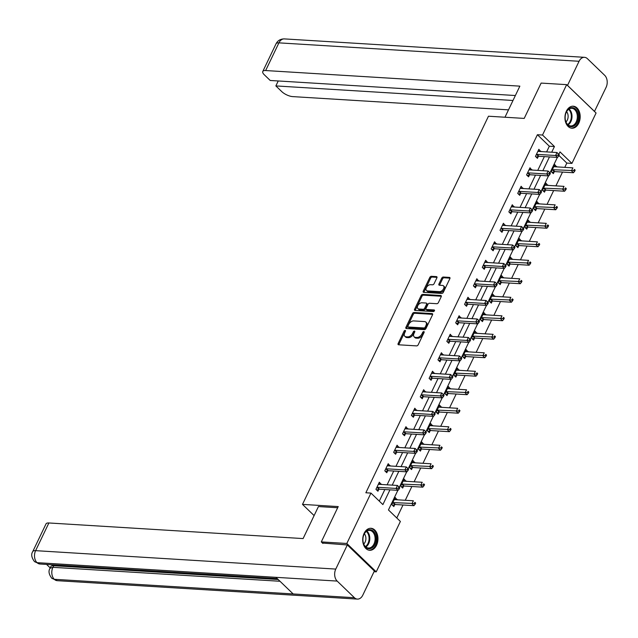 <?xml version="1.0" encoding="UTF-8"?>
<svg xmlns="http://www.w3.org/2000/svg" width="638" height="638" viewBox="0 0 638 638"><rect width="100%" height="100%" fill="white"/><g stroke="black" fill="none" stroke-linecap="round" stroke-linejoin="round"><path stroke-width="0.96" d="M405.146 330.42A0.973 0.606 -46 0 0 404.053 331.194L398.136 343.555A1.388 0.869 -46 0 0 398.168 344.616A1.388 0.869 -46 0 0 398.575 344.783L416.614 345.892A1.388 0.869 -46 0 0 418.177 344.791L424.103 332.422A0.973 0.606 -46 0 0 422.699 332.334L421.925 333.937A4.442 2.767 -46 0 1 416.941 337.462L415.434 337.374A4.442 2.767 -46 0 1 414.142 336.84A4.442 2.767 -46 0 1 414.014 333.451L414.78 331.848A0.973 0.606 -46 0 0 413.376 331.768L412.611 333.363A4.442 2.767 -46 0 1 407.618 336.896L406.119 336.8A4.442 2.767 -46 0 1 404.819 336.274A4.442 2.767 -46 0 1 404.691 332.876L405.457 331.281A0.973 0.606 -46 0 0 405.146 330.42M405.433 331.329A0.973 0.606 -46 0 0 404.851 331.959L398.925 344.329A1.388 0.869 -46 0 0 398.79 344.799M424.071 332.478A0.973 0.606 -46 0 0 423.488 333.108L422.723 334.703L421.925 333.937M414.756 331.904A0.973 0.606 -46 0 0 414.174 332.534L413.408 334.129L412.611 333.363M578.762 123.182A11.021 7.608 -86.5 0 1 571.879 128.206A11.021 7.608 -86.5 0 1 565.635 122.265A11.021 7.608 -86.5 0 1 566.353 111.227A11.021 7.608 -86.5 0 1 573.235 106.203A11.021 7.608 -86.5 0 1 579.487 112.144A11.021 7.608 -86.5 0 1 578.762 123.182M376.54 545.259A11.021 7.608 -86.5 0 1 369.657 550.283A11.021 7.608 -86.5 0 1 363.405 544.342A11.021 7.608 -86.5 0 1 364.131 533.304A11.021 7.608 -86.5 0 1 371.013 528.28A11.021 7.608 -86.5 0 1 377.257 534.221A11.021 7.608 -86.5 0 1 376.54 545.259M436.894 277.833A1.388 0.869 -46 0 0 436.855 276.772A1.388 0.869 -46 0 0 436.448 276.605L431.392 276.294A1.388 0.869 -46 0 0 429.829 277.402L423.249 291.127A1.388 0.869 -46 0 0 423.289 292.188A1.388 0.869 -46 0 0 423.696 292.356L441.735 293.464A1.388 0.869 -46 0 0 443.29 292.363L449.87 278.631A1.388 0.869 -46 0 0 449.83 277.57A1.388 0.869 -46 0 0 449.431 277.402L443.314 277.028A1.388 0.869 -46 0 0 441.759 278.128L438.936 284.006A1.388 0.869 -46 0 0 438.976 285.066A1.388 0.869 -46 0 0 439.383 285.234L442.413 285.417A3.708 2.313 -46 0 1 443.498 285.864A3.708 2.313 -46 0 1 443.163 289.445A3.708 2.313 -46 0 1 439.43 291.646L427.556 290.92A3.708 2.313 -46 0 1 426.471 290.473A3.708 2.313 -46 0 1 426.806 286.893A3.708 2.313 -46 0 1 430.538 284.692L432.516 284.811A1.388 0.869 -46 0 0 434.079 283.711L436.894 277.833M322.892 543.448L321.297 541.909L338.228 506.58L302.492 504.387L488.469 116.22L524.205 118.413L541.128 83.084L566.656 84.647L596.075 113.006L571.927 163.4L560.005 151.9L558.84 154.332M321.297 541.909L346.817 543.472L370.965 493.086L382.888 504.586L389.954 489.84M546.614 151.9L549.334 146.222L537.403 134.722L365.853 492.775L370.965 493.086M537.403 134.722L542.515 135.033L566.656 84.647M414.046 312.492A1.388 0.869 -46 0 0 412.491 313.593L405.912 327.326A1.388 0.869 -46 0 0 405.951 328.387A1.388 0.869 -46 0 0 406.358 328.546L424.39 329.655A1.388 0.869 -46 0 0 425.953 328.554L432.532 314.821A1.388 0.869 -46 0 0 432.492 313.76A1.388 0.869 -46 0 0 432.085 313.593L414.046 312.492L414.844 313.258A1.388 0.869 -46 0 0 413.288 314.359L406.709 328.091A1.388 0.869 -46 0 0 406.565 328.562M414.58 309.231L421.16 295.498A1.388 0.869 -46 0 1 422.723 294.389L440.754 295.498A1.388 0.869 -46 0 1 441.161 295.665A1.388 0.869 -46 0 1 441.201 296.726L438.386 302.603A1.388 0.869 -46 0 1 436.831 303.704L429.51 303.257A1.388 0.869 -46 0 0 427.954 304.358L426.08 308.258A1.388 0.869 -46 0 0 426.12 309.318A1.388 0.869 -46 0 0 426.527 309.478L434.143 309.948A0.973 0.606 -46 0 1 433.361 311.575L415.027 310.451A1.388 0.869 -46 0 1 414.62 310.291A1.388 0.869 -46 0 1 414.58 309.231L415.378 309.996L421.957 296.263L421.16 295.498M302.492 504.387L314.111 515.584M379.291 501.117L384.85 489.529M387.106 484.816L393.71 471.027M395.967 466.322L402.57 452.533M404.827 447.828L411.43 434.039M413.687 429.334L420.298 415.545M422.547 410.84L429.159 397.051M431.416 392.338L438.019 378.557M440.276 373.844L446.879 360.055M449.136 355.35L455.739 341.561M457.996 336.856L464.6 323.067M466.856 318.362L473.468 304.573M475.717 299.868L482.328 286.079M484.577 281.366L491.188 267.585M493.445 262.872L500.048 249.083M502.305 244.378L508.909 230.589M511.166 225.884L517.769 212.095M520.026 207.39L526.637 193.601M528.886 188.896L535.497 175.107M537.746 170.394L544.358 156.605M381.173 484.457L379.347 482.208L375.941 489.322L377.927 491.236L378.844 489.314M390.041 465.963L388.207 463.714L384.802 470.828L386.787 472.742L387.705 470.82M398.902 447.461L397.067 445.212L393.662 452.326L395.648 454.248L396.573 452.326M407.762 428.967L405.935 426.718L402.522 433.832L404.508 435.754L405.433 433.832M416.622 410.473L414.796 408.224L411.382 415.338L413.376 417.252L414.293 415.338M425.482 391.979L423.656 389.73L420.243 396.844L422.236 398.758L423.154 396.844M434.342 373.485L432.516 371.236L429.111 378.35L431.097 380.264L432.014 378.342M443.203 354.991L441.376 352.742L437.971 359.856L439.957 361.77L440.874 359.848M452.071 336.489L450.237 334.24L446.831 341.354L448.817 343.276L449.742 341.354M460.931 317.995L459.097 315.746L455.691 322.86L457.677 324.782L458.602 322.86M469.791 299.501L467.965 297.252L464.552 304.366L466.545 306.28L467.463 304.366M478.652 281.007L476.825 278.758L473.412 285.872L475.406 287.786L476.323 285.872M487.512 262.513L485.685 260.264L482.28 267.378L484.266 269.292L485.183 267.37M496.372 244.011L494.546 241.77L491.14 248.884L493.126 250.798L494.043 248.876M505.24 225.517L503.406 223.268L500.001 230.382L501.986 232.304L502.904 230.382M514.1 207.023L512.266 204.774L508.861 211.888L510.847 213.81L511.772 211.888M522.961 188.529L521.134 186.28L517.721 193.394L519.715 195.308L520.632 193.394M531.821 170.035L529.995 167.786L526.581 174.9L528.575 176.814L529.492 174.9M540.681 151.541L538.855 149.292L535.449 156.406L537.435 158.32L538.352 156.398M396.788 517.984L403.009 504.993M405.266 500.288L411.869 486.499M414.126 481.794L420.729 468.005M422.986 463.3L429.597 449.511M431.846 444.806L438.458 431.017M440.714 426.304L447.318 412.515M449.575 407.81L456.178 394.021M458.435 389.316L465.038 375.527M467.295 370.822L473.898 357.033M476.155 352.328L482.767 338.539M485.016 333.834L491.627 320.045M493.884 315.331L500.487 301.543M502.744 296.837L509.347 283.049M511.604 278.343L518.208 264.555M520.464 259.849L527.068 246.061M529.325 241.355L535.936 227.567M538.185 222.861L544.796 209.073M547.053 204.359L553.656 190.571M555.913 185.865L562.517 172.077M564.774 167.371L566.823 163.081L558.952 155.497M397.075 499.785L395.249 497.536L391.844 504.65L393.829 506.572L394.747 504.65M405.943 481.291L404.109 479.042L400.704 486.156L402.69 488.07L403.607 486.156M414.804 462.797L412.969 460.548L409.564 467.662L411.55 469.576L412.475 467.662M423.664 444.303L421.838 442.054L418.424 449.168L420.41 451.082L421.335 449.16M432.524 425.801L430.698 423.56L427.285 430.674L429.278 432.588L430.195 430.666M441.384 407.307L439.558 405.058L436.153 412.172L438.139 414.094L439.056 412.172M450.245 388.813L448.418 386.564L445.013 393.678L446.999 395.592L447.916 393.678M459.113 370.319L457.279 368.07L453.873 375.184L455.859 377.098L456.776 375.184M467.973 351.825L466.139 349.576L462.733 356.69L464.719 358.604L465.644 356.682M476.833 333.331L475.007 331.082L471.594 338.196L473.579 340.11L474.505 338.188M485.693 314.829L483.867 312.58L480.454 319.694L482.448 321.616L483.365 319.694M494.554 296.335L492.727 294.086L489.314 301.2L491.308 303.122L492.225 301.2M503.414 277.841L501.588 275.592L498.182 282.706L500.168 284.62L501.085 282.706M512.282 259.347L510.448 257.098L507.043 264.212L509.028 266.126L509.945 264.212M521.142 240.853L519.308 238.604L515.903 245.718L517.889 247.632L518.814 245.71M530.003 222.359L528.168 220.11L524.763 227.224L526.749 229.138L527.674 227.216M538.863 203.857L537.036 201.608L533.623 208.722L535.617 210.644L536.534 208.722M547.723 185.363L545.897 183.114L542.483 190.228L544.477 192.15L545.394 190.228M556.583 166.869L554.757 164.62L551.352 171.734L553.337 173.648L554.255 171.734M374.035 571.704L376.237 571.839L346.817 543.472M566.823 163.081L571.927 163.4M397.857 490.327L388.454 509.953L400.385 521.453L376.237 571.839M557.365 157.411L549.972 172.834M548.505 175.905L541.112 191.328M539.644 194.399L532.251 209.822M530.784 212.893L523.391 228.316M521.916 231.387L514.531 246.81M513.056 249.881L505.671 265.304M504.195 268.383L496.803 283.806M495.335 286.877L487.942 302.3M486.475 305.371L479.082 320.794M477.615 323.865L470.222 339.288M468.747 342.359L461.362 357.782M459.886 360.853L452.501 376.276M451.026 379.355L443.633 394.778M442.166 397.849L434.773 413.272M433.306 416.343L425.913 431.766M424.445 434.837L417.053 450.261M415.577 453.331L408.192 468.755M406.717 471.833L399.332 487.257M551.718 152.219L554.438 146.533L542.515 135.033M392.211 485.135L398.814 471.346M401.071 466.633L407.674 452.852M409.931 448.139L416.534 434.35M418.791 429.645L425.402 415.856M427.651 411.151L434.263 397.362M436.52 392.657L443.123 378.868M445.38 374.163L451.983 360.374M454.24 355.661L460.843 341.872M463.1 337.167L469.704 323.378M471.96 318.673L478.572 304.884M480.821 300.179L487.432 286.39M489.689 281.685L496.292 267.896M498.549 263.191L505.152 249.402M507.409 244.689L514.013 230.9M516.27 226.195L522.873 212.406M525.13 207.701L531.741 193.912M533.99 189.207L540.601 175.418M542.858 170.713L549.462 156.924M549.334 146.222L554.438 146.533M397.235 499.458L394.412 499.283M381.333 484.122L378.509 483.947M390.193 465.628L387.37 465.453M406.095 480.956L403.28 480.789M399.061 447.134L396.238 446.959M414.963 462.462L412.14 462.287M407.921 428.64L405.098 428.465M423.823 443.968L421 443.793M416.781 410.138L413.958 409.971M432.684 425.474L429.86 425.299M425.642 391.644L422.819 391.477M441.544 406.98L438.721 406.805M434.502 373.15L431.679 372.975M450.404 388.478L447.581 388.311M443.362 354.656L440.539 354.481M459.264 369.984L456.441 369.817M452.23 336.162L449.407 335.987M468.132 351.49L465.309 351.315M461.091 317.668L458.267 317.493M476.993 332.996L474.17 332.821M469.951 299.166L467.128 298.999M485.853 314.502L483.03 314.327M478.811 280.672L475.988 280.505M494.713 296.008L491.89 295.833M487.671 262.178L484.848 262.003M503.573 277.506L500.75 277.339M496.531 243.684L493.708 243.509M512.434 259.012L509.61 258.845M505.4 225.19L502.577 225.015M521.302 240.518L518.479 240.343M514.26 206.696L511.437 206.521M530.162 222.024L527.339 221.849M523.12 188.194L520.297 188.027M539.022 203.53L536.199 203.355M531.98 169.7L529.157 169.525M547.882 185.036L545.059 184.861M540.841 151.206L538.017 151.031M556.743 166.534L553.92 166.366M404.819 336.274L405.616 337.039A4.442 2.767 -46 0 0 406.908 337.566L406.119 336.8M413.408 334.129A4.442 2.767 -46 0 1 408.416 337.661L406.908 337.566M414.142 336.84L414.931 337.614A4.442 2.767 -46 0 0 416.231 338.14L415.434 337.374M422.723 334.703A4.442 2.767 -46 0 1 417.73 338.228L416.231 338.14M432.668 314.351L414.844 313.258M407.929 326.13A0.973 0.606 -46 0 0 408.24 326.991L424.071 327.956A0.973 0.606 -46 0 0 425.163 327.19L425.969 325.5A4.442 2.767 -46 0 0 425.849 322.11A4.442 2.767 -46 0 0 424.549 321.576L413.727 320.914A4.442 2.767 -46 0 0 408.735 324.439L407.929 326.13M408.623 327.358A0.973 0.606 -46 0 0 409.03 327.757L408.24 326.991M425.849 322.11L426.639 322.876A4.442 2.767 -46 0 1 426.766 326.265L425.961 327.956A0.973 0.606 -46 0 1 424.868 328.729L409.03 327.757M441.344 296.255L423.512 295.163A1.388 0.869 -46 0 0 421.957 296.263M426.12 309.318L426.918 310.084A1.388 0.869 -46 0 0 427.324 310.251L434.502 310.69M421.917 302.787A3.708 2.313 -46 0 0 418.185 304.988A3.708 2.313 -46 0 0 417.85 308.577A3.708 2.313 -46 0 0 418.935 309.015L423.122 309.271A1.388 0.869 -46 0 0 424.685 308.17L426.551 304.27A1.388 0.869 -46 0 0 426.511 303.209A1.388 0.869 -46 0 0 426.104 303.05L421.917 302.787M417.85 308.577L418.648 309.342A3.708 2.313 -46 0 0 419.732 309.781L418.935 309.015M426.511 303.209L427.308 303.975A1.388 0.869 -46 0 1 427.34 305.036L425.474 308.936A1.388 0.869 -46 0 1 423.919 310.036L419.732 309.781M415.378 309.996A1.388 0.869 -46 0 0 415.234 310.467M426.471 290.473L427.269 291.239A3.708 2.313 -46 0 0 428.353 291.686L427.556 290.92M443.498 285.864L444.295 286.629A3.708 2.313 -46 0 1 443.96 290.21A3.708 2.313 -46 0 1 440.228 292.411L428.353 291.686M450.013 278.16L444.112 277.793A1.388 0.869 -46 0 0 442.549 278.894L439.734 284.771A1.388 0.869 -46 0 0 439.598 285.25M437.038 277.363L432.189 277.059A1.388 0.869 -46 0 0 430.626 278.168L424.047 291.901A1.388 0.869 -46 0 0 423.903 292.371M392.585 505.368L394.93 504.586A1.412 0.885 134 0 1 395.353 504.522L413.934 505.663L411.949 503.749L413.368 500.782L394.786 499.642A1.412 0.885 134 0 1 394.444 499.538L394.332 499.458M392.761 502.736L392.944 502.672A1.412 0.885 134 0 1 393.367 502.608L414.293 503.518L415.091 504.283L415.657 503.095L414.867 502.329L414.293 503.518M414.867 502.329L415.657 503.095M415.091 504.283L413.934 505.663M377.465 487.28L379.45 489.194L398.032 490.335L396.046 488.421L377.465 487.28A1.412 0.885 -46 0 0 377.042 487.344L376.859 487.4M398.391 488.19L396.046 488.421L397.466 485.454L399.755 487.767L398.965 487.001L398.391 488.19L399.189 488.955L399.755 487.767M378.43 484.122L378.541 484.202A1.412 0.885 -46 0 0 378.884 484.314L397.466 485.454L398.965 487.001M379.45 489.194A1.412 0.885 -46 0 0 379.028 489.258L376.683 490.04M398.032 490.335L399.189 488.955M376.085 539.708A9.538 6.579 -86.5 0 1 369.92 548.704A9.538 6.579 -86.5 0 1 363.078 541.718A9.538 6.579 -86.5 0 1 362.95 538.751A9.538 6.579 -86.5 0 1 363.429 535.976A9.538 6.579 -86.5 0 1 371.125 529.891A9.538 6.579 -86.5 0 1 376.085 539.708M363.062 541.606A8.836 6.093 93.5 0 0 368.469 548.018A8.836 6.093 93.5 0 0 375.088 539.644A8.836 6.093 93.5 0 0 369.546 530.385A8.836 6.093 93.5 0 0 363.397 536.08M363.74 544.015A6.292 4.338 93.5 0 0 365.885 539.054A6.292 4.338 93.5 0 0 364.37 533.767M368.844 550.163L368.804 550.155A10.95 7.56 93.5 0 0 368.844 550.163A10.95 7.56 93.5 0 0 377.058 539.78A10.95 7.56 93.5 0 0 370.192 528.296A10.95 7.56 93.5 0 0 370.144 528.296L370.192 528.296M578.307 117.631A9.538 6.579 -86.5 0 1 572.142 126.627A9.538 6.579 -86.5 0 1 565.3 119.641A9.538 6.579 -86.5 0 1 565.18 116.674A9.538 6.579 -86.5 0 1 565.651 113.899A9.538 6.579 -86.5 0 1 573.347 107.814A9.538 6.579 -86.5 0 1 578.307 117.631M565.284 119.529A8.836 6.093 93.5 0 0 570.691 125.941A8.836 6.093 93.5 0 0 577.31 117.567A8.836 6.093 93.5 0 0 571.776 108.308A8.836 6.093 93.5 0 0 565.627 114.003M565.97 121.946A6.292 4.338 93.5 0 0 568.107 116.985A6.292 4.338 93.5 0 0 566.592 111.698M571.074 128.086L571.026 128.086A10.95 7.56 93.5 0 0 571.074 128.086A10.95 7.56 93.5 0 0 579.28 117.703A10.95 7.56 93.5 0 0 572.414 106.219A10.95 7.56 93.5 0 0 572.374 106.219L572.414 106.219M337.669 507.744L318.434 506.564L303.098 538.576L48.887 522.969L35.616 550.658L335.771 569.08L347.335 544.948L322.493 543.058M335.771 569.08A8.693 5.997 93.5 0 0 337.167 581.082L275.911 577.326L293.169 593.954L354.425 597.718L337.167 581.082M354.425 597.718A8.693 5.997 93.5 0 0 357.384 599.098A8.693 5.997 93.5 0 0 362.807 595.142L374.362 571.01L347.335 544.948M46.582 564.415L50.211 567.908M32.745 551.591C30.935 554.31 31.525 557.66 34.532 561.647L37.02 562.66A8.693 5.997 93.5 0 1 35.616 550.658A8.477 3.11 -154.4 0 0 32.745 551.591L46.008 523.91A8.477 3.11 25.6 0 1 48.887 522.969M53.68 565.723L52.914 567.326L50.035 568.267L50.809 566.664A8.477 3.11 25.6 0 1 53.68 565.723L278.176 579.503M280.002 581.266L52.914 567.326A8.693 5.997 93.5 0 0 54.27 579.296L51.774 578.259C48.831 574.344 48.257 571.01 50.035 568.267M504.969 117.233L519.858 86.146L265.647 70.547A8.477 3.11 -154.4 0 0 262.776 71.48A8.477 3.11 -154.4 0 0 264.299 74.766L270.217 80.476L515.368 95.525M584.488 57.324A8.693 5.997 93.5 0 0 579.065 61.28L278.918 42.858A8.477 3.11 -154.4 0 0 276.039 43.799C277.697 40.553 280.465 38.926 284.341 38.902L584.488 57.324A8.693 5.997 93.5 0 1 587.446 58.704L604.704 75.34A8.693 5.997 93.5 0 1 606.1 87.342L594.472 111.467M579.065 61.28L567.509 85.412L594.544 111.475M278.24 80.97L275.863 85.923L281.789 91.633A8.477 3.11 -154.4 0 0 292.683 96.609L508.502 109.856M275.863 85.923L512.992 100.477M401.446 486.874L403.79 486.092A1.412 0.885 134 0 1 404.213 486.028L422.795 487.169L420.809 485.255L422.228 482.288L403.647 481.148A1.412 0.885 134 0 1 403.312 481.044L403.192 480.964M401.621 484.234L401.804 484.178A1.412 0.885 134 0 1 402.227 484.114L423.161 485.024L423.951 485.789L424.525 484.601L423.728 483.835L423.161 485.024M423.728 483.835L424.525 484.601M423.951 485.789L422.795 487.169M410.306 468.38L412.658 467.598A1.412 0.885 134 0 1 413.081 467.534L431.655 468.675L429.669 466.761L431.089 463.794L412.507 462.654A1.412 0.885 134 0 1 412.172 462.542L412.052 462.47M410.481 465.74L410.665 465.684A1.412 0.885 134 0 1 411.087 465.62L432.022 466.53L432.811 467.295L433.385 466.107L432.588 465.341L432.022 466.53M432.588 465.341L433.385 466.107M432.811 467.295L431.655 468.675M386.325 468.786L388.311 470.7L406.892 471.841L404.907 469.927L386.325 468.786A1.412 0.885 -46 0 0 385.902 468.842L385.719 468.906M407.259 469.688L404.907 469.927L406.326 466.96L408.615 469.273L407.826 468.507L407.259 469.688L408.049 470.453L408.615 469.273M387.29 465.628L387.402 465.708A1.412 0.885 -46 0 0 387.744 465.82L406.326 466.96L407.826 468.507M388.311 470.7A1.412 0.885 -46 0 0 387.888 470.764L385.543 471.538M406.892 471.841L408.049 470.453M395.185 450.284L397.171 452.206L415.753 453.347L413.767 451.425L395.185 450.284A1.412 0.885 -46 0 0 394.762 450.348L394.579 450.412M416.12 451.194L413.767 451.425L415.186 448.466L417.483 450.779L416.686 450.013L416.12 451.194L416.909 451.959L417.483 450.779M396.15 447.134L396.27 447.214A1.412 0.885 -46 0 0 396.605 447.326L415.186 448.466L416.686 450.013M397.171 452.206A1.412 0.885 -46 0 0 396.756 452.27L394.404 453.044M415.753 453.347L416.909 451.959M419.166 449.878L421.519 449.104A1.412 0.885 134 0 1 421.941 449.04L440.523 450.181L438.529 448.267L439.949 445.3L421.367 444.16A1.412 0.885 134 0 1 421.032 444.048L420.913 443.968M419.341 447.246L419.525 447.182A1.412 0.885 134 0 1 419.948 447.126L440.882 448.028L441.679 448.801L442.246 447.613L441.448 446.847L440.882 448.028M441.448 446.847L442.246 447.613M441.679 448.801L440.523 450.181M428.026 431.384L430.379 430.61A1.412 0.885 134 0 1 430.802 430.546L449.383 431.687L447.39 429.765L448.817 426.806L430.235 425.666A1.412 0.885 134 0 1 429.892 425.554L429.773 425.474M428.21 428.752L428.393 428.688A1.412 0.885 134 0 1 428.816 428.624L449.742 429.534L450.54 430.299L451.106 429.119L450.308 428.353L449.742 429.534M450.308 428.353L451.106 429.119M450.54 430.299L449.383 431.687M436.894 412.89L439.239 412.108A1.412 0.885 134 0 1 439.662 412.052L458.243 413.193L456.258 411.271L457.677 408.312L439.096 407.172A1.412 0.885 134 0 1 438.753 407.06L438.641 406.98M437.07 410.258L437.253 410.194A1.412 0.885 134 0 1 437.676 410.13L458.602 411.039L459.4 411.805L459.966 410.625L459.169 409.851L458.602 411.039M459.169 409.851L459.966 410.625M459.4 411.805L458.243 413.193M404.045 431.79L406.039 433.712L424.621 434.853L422.627 432.931L404.045 431.79A1.412 0.885 -46 0 0 403.623 431.854L403.439 431.918M424.98 432.7L422.627 432.931L424.047 429.972L426.344 432.277L425.546 431.511L424.98 432.7L425.777 433.465L426.344 432.277M405.01 428.64L405.13 428.72A1.412 0.885 -46 0 0 405.465 428.832L424.047 429.972L425.546 431.511M406.039 433.712A1.412 0.885 -46 0 0 405.616 433.768L403.264 434.55M424.621 434.853L425.777 433.465M412.914 413.296L414.899 415.21L433.481 416.351L431.487 414.437L412.914 413.296A1.412 0.885 -46 0 0 412.491 413.36L412.308 413.416M433.84 414.206L431.487 414.437L432.907 411.47L435.204 413.783L434.406 413.017L433.84 414.206L434.637 414.971L435.204 413.783M413.871 410.146L413.99 410.226A1.412 0.885 -46 0 0 414.333 410.33L432.907 411.47L434.406 413.017M414.899 415.21A1.412 0.885 -46 0 0 414.477 415.274L412.124 416.056M433.481 416.351L434.637 414.971M421.774 394.802L423.76 396.716L442.341 397.857L440.356 395.943L421.774 394.802A1.412 0.885 -46 0 0 421.351 394.866L421.168 394.922M442.7 395.712L440.356 395.943L441.775 392.976L444.064 395.289L443.266 394.523L442.7 395.712L443.498 396.477L444.064 395.289M422.739 391.652L422.85 391.732A1.412 0.885 -46 0 0 423.193 391.836L441.775 392.976L443.266 394.523M423.76 396.716A1.412 0.885 -46 0 0 423.337 396.78L420.992 397.562M442.341 397.857L443.498 396.477M445.755 394.396L448.099 393.614A1.412 0.885 134 0 1 448.522 393.55L467.104 394.691L465.118 392.777L466.537 389.81L447.956 388.67A1.412 0.885 134 0 1 447.613 388.566L447.501 388.486M445.93 391.764L446.114 391.7A1.412 0.885 134 0 1 446.536 391.636L467.463 392.545L468.26 393.311L468.826 392.123L468.037 391.357L467.463 392.545M468.037 391.357L468.826 392.123M468.26 393.311L467.104 394.691M430.634 376.308L432.62 378.222L451.202 379.363L449.216 377.449L430.634 376.308A1.412 0.885 -46 0 0 430.211 376.372L430.028 376.428M451.56 377.217L449.216 377.449L450.635 374.482L452.924 376.795L452.135 376.029L451.56 377.217L452.358 377.983L452.924 376.795M431.599 373.15L431.711 373.23A1.412 0.885 -46 0 0 432.054 373.342L450.635 374.482L452.135 376.029M432.62 378.222A1.412 0.885 -46 0 0 432.197 378.286L429.853 379.06M451.202 379.363L452.358 377.983M454.615 375.902L456.96 375.12A1.412 0.885 134 0 1 457.382 375.056L475.964 376.197L473.978 374.283L475.398 371.316L456.816 370.176A1.412 0.885 134 0 1 456.473 370.072L456.361 369.992M454.79 373.262L454.974 373.206A1.412 0.885 134 0 1 455.396 373.142L476.331 374.051L477.12 374.817L477.687 373.629L476.897 372.863L476.331 374.051M476.897 372.863L477.687 373.629M477.12 374.817L475.964 376.197M439.494 357.814L441.48 359.728L460.062 360.869L458.076 358.955L439.494 357.814A1.412 0.885 -46 0 0 439.072 357.87L438.888 357.934M460.429 358.716L458.076 358.955L459.496 355.988L461.784 358.301L460.995 357.535L460.429 358.716L461.218 359.481L461.784 358.301M440.459 354.656L440.571 354.736A1.412 0.885 -46 0 0 440.914 354.848L459.496 355.988L460.995 357.535M441.48 359.728A1.412 0.885 -46 0 0 441.057 359.792L438.713 360.566M460.062 360.869L461.218 359.481M463.475 357.408L465.828 356.626A1.412 0.885 134 0 1 466.242 356.562L484.824 357.703L482.838 355.789L484.258 352.822L465.676 351.682A1.412 0.885 134 0 1 465.341 351.57L465.222 351.49M463.651 354.768L463.834 354.712A1.412 0.885 134 0 1 464.257 354.648L485.191 355.557L485.981 356.323L486.555 355.135L485.757 354.369L485.191 355.557M485.757 354.369L486.555 355.135M485.981 356.323L484.824 357.703M448.355 339.312L450.34 341.234L468.922 342.375L466.936 340.453L448.355 339.312A1.412 0.885 -46 0 0 447.932 339.376L447.748 339.44M469.289 340.221L466.936 340.453L468.356 337.494L470.653 339.807L469.855 339.033L469.289 340.221L470.078 340.987L470.653 339.807M449.319 336.162L449.439 336.242A1.412 0.885 -46 0 0 449.774 336.354L468.356 337.494L469.855 339.033M450.34 341.234A1.412 0.885 -46 0 0 449.918 341.29L447.573 342.072M468.922 342.375L470.078 340.987M472.335 338.906L474.688 338.132A1.412 0.885 134 0 1 475.111 338.068L493.692 339.209L491.699 337.295L493.118 334.328L474.536 333.188A1.412 0.885 134 0 1 474.201 333.076L474.082 332.996M472.511 336.274L472.694 336.21A1.412 0.885 134 0 1 473.117 336.154L494.051 337.055L494.849 337.829L495.415 336.641L494.617 335.875L494.051 337.055M494.617 335.875L495.415 336.641M494.849 337.829L493.692 339.209M457.215 320.818L459.208 322.732L477.782 323.873L475.796 321.959L457.215 320.818A1.412 0.885 -46 0 0 456.792 320.882L456.609 320.946M478.149 321.727L475.796 321.959L477.216 319L479.513 321.305L478.715 320.539L478.149 321.727L478.947 322.493L479.513 321.305M458.18 317.668L458.299 317.748A1.412 0.885 -46 0 0 458.634 317.86L477.216 319L478.715 320.539M459.208 322.732A1.412 0.885 -46 0 0 458.786 322.796L456.433 323.578M477.782 323.873L478.947 322.493M481.196 320.412L483.548 319.638A1.412 0.885 134 0 1 483.971 319.574L502.553 320.715L500.559 318.793L501.978 315.834L483.405 314.694A1.412 0.885 134 0 1 483.062 314.582L482.942 314.502M481.379 317.78L481.562 317.716A1.412 0.885 134 0 1 481.985 317.652L502.911 318.561L503.709 319.327L504.275 318.147L503.478 317.381L502.911 318.561M503.478 317.381L504.275 318.147M503.709 319.327L502.553 320.715M466.075 302.324L468.069 304.238L486.65 305.379L484.657 303.465L466.075 302.324A1.412 0.885 -46 0 0 465.66 302.388L465.477 302.444M487.009 303.233L484.657 303.465L486.076 300.498L488.373 302.811L487.576 302.045L487.009 303.233L487.807 303.999L488.373 302.811M467.04 299.174L467.16 299.254A1.412 0.885 -46 0 0 467.502 299.358L486.076 300.498L487.576 302.045M468.069 304.238A1.412 0.885 -46 0 0 467.646 304.302L465.293 305.084M486.65 305.379L487.807 303.999M490.064 301.918L492.408 301.136A1.412 0.885 134 0 1 492.831 301.08L511.413 302.221L509.427 300.299L510.847 297.34L492.265 296.199A1.412 0.885 134 0 1 491.922 296.088L491.81 296.008M490.239 299.286L490.423 299.222A1.412 0.885 134 0 1 490.845 299.158L511.772 300.067L512.569 300.833L513.135 299.645L512.338 298.879L511.772 300.067M512.338 298.879L513.135 299.645M512.569 300.833L511.413 302.221M474.943 283.83L476.929 285.744L495.511 286.885L493.525 284.971L474.943 283.83A1.412 0.885 -46 0 0 474.52 283.894L474.337 283.95M495.87 284.739L493.525 284.971L494.944 282.004L497.233 284.317L496.436 283.551L495.87 284.739L496.667 285.505L497.233 284.317M475.908 280.68L476.02 280.752A1.412 0.885 -46 0 0 476.363 280.864L494.944 282.004L496.436 283.551M476.929 285.744A1.412 0.885 -46 0 0 476.506 285.808L474.154 286.59M495.511 286.885L496.667 285.505M498.924 283.424L501.269 282.642A1.412 0.885 134 0 1 501.691 282.578L520.273 283.719L518.287 281.805L519.707 278.838L501.125 277.697A1.412 0.885 134 0 1 500.782 277.594L500.67 277.514M499.099 280.784L499.283 280.728A1.412 0.885 134 0 1 499.706 280.664L520.632 281.573L521.429 282.339L521.996 281.151L521.206 280.385L520.632 281.573M521.206 280.385L521.996 281.151M521.429 282.339L520.273 283.719M483.803 265.336L485.789 267.25L504.371 268.391L502.385 266.477L483.803 265.336A1.412 0.885 -46 0 0 483.381 265.392L483.197 265.456M504.73 266.237L502.385 266.477L503.805 263.51L506.094 265.823L505.304 265.057L504.73 266.237L505.527 267.011L506.094 265.823M484.768 262.178L484.88 262.258A1.412 0.885 -46 0 0 485.223 262.37L503.805 263.51L505.304 265.057M485.789 267.25A1.412 0.885 -46 0 0 485.366 267.314L483.022 268.088M504.371 268.391L505.527 267.011M507.784 264.929L510.129 264.148A1.412 0.885 134 0 1 510.552 264.084L529.133 265.225L527.148 263.311L528.567 260.344L509.985 259.203A1.412 0.885 134 0 1 509.642 259.1L509.531 259.02M507.96 262.29L508.143 262.234A1.412 0.885 134 0 1 508.566 262.17L529.5 263.079L530.29 263.845L530.856 262.657L530.066 261.891L529.5 263.079M530.066 261.891L530.856 262.657M530.29 263.845L529.133 265.225M492.664 246.834L494.649 248.756L513.231 249.897L511.245 247.975L492.664 246.834A1.412 0.885 -46 0 0 492.241 246.898L492.058 246.962M513.59 247.743L511.245 247.975L512.665 245.016L514.954 247.329L514.164 246.563L513.59 247.743L514.388 248.509L514.954 247.329M493.629 243.684L493.74 243.764A1.412 0.885 -46 0 0 494.083 243.876L512.665 245.016L514.164 246.563M494.649 248.756A1.412 0.885 -46 0 0 494.227 248.82L491.882 249.594M513.231 249.897L514.388 248.509M516.644 246.435L518.997 245.654A1.412 0.885 134 0 1 519.412 245.59L537.994 246.731L536.008 244.817L537.427 241.85L518.846 240.709A1.412 0.885 134 0 1 518.511 240.598L518.391 240.518M516.82 243.796L517.003 243.74A1.412 0.885 134 0 1 517.426 243.676L538.36 244.585L539.15 245.351L539.724 244.163L538.927 243.397L538.36 244.585M538.927 243.397L539.724 244.163M539.15 245.351L537.994 246.731M501.524 228.34L503.51 230.262L522.091 231.403L520.106 229.481L501.524 228.34A1.412 0.885 -46 0 0 501.101 228.404L500.918 228.468M522.458 229.249L520.106 229.481L521.525 226.522L523.822 228.835L523.024 228.061L522.458 229.249L523.248 230.015L523.822 228.835M502.489 225.19L502.608 225.27A1.412 0.885 -46 0 0 502.943 225.381L521.525 226.522L523.024 228.061M503.51 230.262A1.412 0.885 -46 0 0 503.087 230.318L500.742 231.1M522.091 231.403L523.248 230.015M525.505 227.933L527.857 227.16A1.412 0.885 134 0 1 528.28 227.096L546.854 228.237L544.868 226.323L546.288 223.356L527.706 222.215A1.412 0.885 134 0 1 527.371 222.104L527.251 222.024M525.68 225.302L525.864 225.238A1.412 0.885 134 0 1 526.286 225.182L547.221 226.083L548.018 226.849L548.584 225.669L547.787 224.903L547.221 226.083M547.787 224.903L548.584 225.669M548.018 226.849L546.854 228.237M510.384 209.846L512.378 211.76L530.952 212.901L528.966 210.987L510.384 209.846A1.412 0.885 -46 0 0 509.961 209.91L509.778 209.974M531.318 210.755L528.966 210.987L530.385 208.02L532.682 210.333L531.885 209.567L531.318 210.755L532.116 211.521L532.682 210.333M511.349 206.696L511.469 206.776A1.412 0.885 -46 0 0 511.804 206.879L530.385 208.02L531.885 209.567M512.378 211.76A1.412 0.885 -46 0 0 511.955 211.824L509.602 212.606M530.952 212.901L532.116 211.521M534.365 209.439L536.717 208.658A1.412 0.885 134 0 1 537.14 208.602L555.722 209.743L553.728 207.821L555.148 204.862L536.574 203.721A1.412 0.885 134 0 1 536.231 203.61L536.111 203.53M534.548 206.808L534.732 206.744A1.412 0.885 134 0 1 535.154 206.68L556.081 207.589L556.878 208.355L557.445 207.175L556.647 206.409L556.081 207.589M556.647 206.409L557.445 207.175M556.878 208.355L555.722 209.743M519.244 191.352L521.238 193.266L539.82 194.407L537.826 192.493L519.244 191.352A1.412 0.885 -46 0 0 518.83 191.416L518.646 191.472M540.179 192.261L537.826 192.493L539.246 189.526L541.542 191.839L540.745 191.073L540.179 192.261L540.976 193.027L541.542 191.839M520.209 188.202L520.329 188.282A1.412 0.885 -46 0 0 520.672 188.385L539.246 189.526L540.745 191.073M521.238 193.266A1.412 0.885 -46 0 0 520.815 193.33L518.463 194.112M539.82 194.407L540.976 193.027M543.233 190.945L545.578 190.164A1.412 0.885 134 0 1 546 190.1L564.582 191.24L562.596 189.327L564.016 186.368L545.434 185.227A1.412 0.885 134 0 1 545.091 185.116L544.98 185.036M543.409 188.314L543.592 188.25A1.412 0.885 134 0 1 544.015 188.186L564.941 189.095L565.739 189.861L566.305 188.673L565.507 187.907L564.941 189.095M565.507 187.907L566.305 188.673M565.739 189.861L564.582 191.24M528.112 172.858L530.098 174.772L548.68 175.913L546.694 173.999L528.112 172.858A1.412 0.885 -46 0 0 527.69 172.922L527.506 172.978M549.039 173.767L546.694 173.999L548.114 171.032L550.403 173.345L549.605 172.579L549.039 173.767L549.836 174.533L550.403 173.345M529.069 169.708L529.189 169.78A1.412 0.885 -46 0 0 529.532 169.891L548.114 171.032L549.605 172.579M530.098 174.772A1.412 0.885 -46 0 0 529.676 174.836L527.323 175.617M548.68 175.913L549.836 174.533M552.093 172.451L554.438 171.67A1.412 0.885 134 0 1 554.861 171.606L573.442 172.746L571.457 170.832L572.876 167.866L554.294 166.725A1.412 0.885 134 0 1 553.951 166.622L553.84 166.542M552.269 169.812L552.452 169.756A1.412 0.885 134 0 1 552.875 169.692L573.801 170.601L574.599 171.367L575.165 170.179L574.375 169.413L573.801 170.601M574.375 169.413L575.165 170.179M574.599 171.367L573.442 172.746M536.973 154.364L538.958 156.278L557.54 157.419L555.554 155.505L536.973 154.364A1.412 0.885 -46 0 0 536.55 154.42L536.367 154.484M557.899 155.265L555.554 155.505L556.974 152.538L559.263 154.851L558.473 154.085L557.899 155.265L558.697 156.039L559.263 154.851M537.938 151.206L538.049 151.286A1.412 0.885 -46 0 0 538.392 151.397L556.974 152.538L558.473 154.085M538.958 156.278A1.412 0.885 -46 0 0 538.536 156.342L536.191 157.115M557.54 157.419L558.697 156.039M404.851 331.959L404.053 331.194M423.488 333.108L422.699 332.334M414.174 332.534L413.376 331.768M408.416 337.661L407.618 336.896M417.73 338.228L416.941 337.462M398.925 344.329L398.136 343.555M432.676 314.159L432.085 313.593M406.709 328.091L405.912 327.326M413.288 314.359L412.491 313.593M424.868 328.729L424.071 327.956M425.961 327.956L425.163 327.19M426.766 326.265L425.969 325.5M423.512 295.163L422.723 294.389M441.344 296.064L440.754 295.498M427.324 310.251L426.527 309.478M434.558 310.347L434.143 309.948M423.919 310.036L423.122 309.271M425.474 308.936L424.685 308.17M427.34 305.036L426.551 304.27M440.228 292.411L439.43 291.646M439.734 284.771L438.936 284.006M442.549 278.894L441.759 278.128M444.112 277.793L443.314 277.028M450.013 277.969L449.431 277.402M424.047 291.901L423.249 291.127M430.626 278.168L429.829 277.402M432.189 277.059L431.392 276.294M437.038 277.171L436.448 276.605M394.93 504.586L392.944 502.672M395.353 504.522L393.367 502.608M377.042 487.344L379.028 489.258M366.834 531.103A8.836 6.093 -86.5 0 1 369.769 539.317A8.836 6.093 -86.5 0 1 365.861 546.965M365.422 546.575A8.541 5.894 93.5 0 0 369.059 539.269A8.541 5.894 93.5 0 0 366.356 531.438M569.056 109.034A8.836 6.093 -86.5 0 1 571.991 117.24A8.836 6.093 -86.5 0 1 568.083 124.888M567.653 124.506A8.541 5.894 93.5 0 0 571.289 117.193A8.541 5.894 93.5 0 0 568.578 109.361M34.556 561.671L39.939 564.008A8.693 5.997 93.5 0 1 37.02 562.66L275.911 577.326M293.169 593.954L54.27 579.296A8.693 5.997 93.5 0 0 57.229 580.676L357.384 599.098M284.341 38.902A8.693 5.997 93.5 0 0 278.918 42.858L265.647 70.547M403.79 486.092L401.804 484.178M404.213 486.028L402.227 484.114M412.658 467.598L410.665 465.684M413.081 467.534L411.087 465.62M385.902 468.842L387.888 470.764M394.762 450.348L396.756 452.27M421.519 449.104L419.525 447.182M421.941 449.04L419.948 447.126M430.379 430.61L428.393 428.688M430.802 430.546L428.816 428.624M439.239 412.108L437.253 410.194M439.662 412.052L437.676 410.13M403.623 431.854L405.616 433.768M412.491 413.36L414.477 415.274M421.351 394.866L423.337 396.78M448.099 393.614L446.114 391.7M448.522 393.55L446.536 391.636M430.211 376.372L432.197 378.286M456.96 375.12L454.974 373.206M457.382 375.056L455.396 373.142M439.072 357.87L441.057 359.792M465.828 356.626L463.834 354.712M466.242 356.562L464.257 354.648M447.932 339.376L449.918 341.29M474.688 338.132L472.694 336.21M475.111 338.068L473.117 336.154M456.792 320.882L458.786 322.796M483.548 319.638L481.562 317.716M483.971 319.574L481.985 317.652M465.66 302.388L467.646 304.302M492.408 301.136L490.423 299.222M492.831 301.08L490.845 299.158M474.52 283.894L476.506 285.808M501.269 282.642L499.283 280.728M501.691 282.578L499.706 280.664M483.381 265.392L485.366 267.314M510.129 264.148L508.143 262.234M510.552 264.084L508.566 262.17M492.241 246.898L494.227 248.82M518.997 245.654L517.003 243.74M519.412 245.59L517.426 243.676M501.101 228.404L503.087 230.318M527.857 227.16L525.864 225.238M528.28 227.096L526.286 225.182M509.961 209.91L511.955 211.824M536.717 208.658L534.732 206.744M537.14 208.602L535.154 206.68M518.83 191.416L520.815 193.33M545.578 190.164L543.592 188.25M546 190.1L544.015 188.186M527.69 172.922L529.676 174.836M554.438 171.67L552.452 169.756M554.861 171.606L552.875 169.692M536.55 154.42L538.536 156.342M408.751 327.637L407.953 326.871M39.939 564.008L277.203 578.57M51.798 578.283L57.229 580.676M262.776 71.48L276.039 43.799"/></g></svg>
